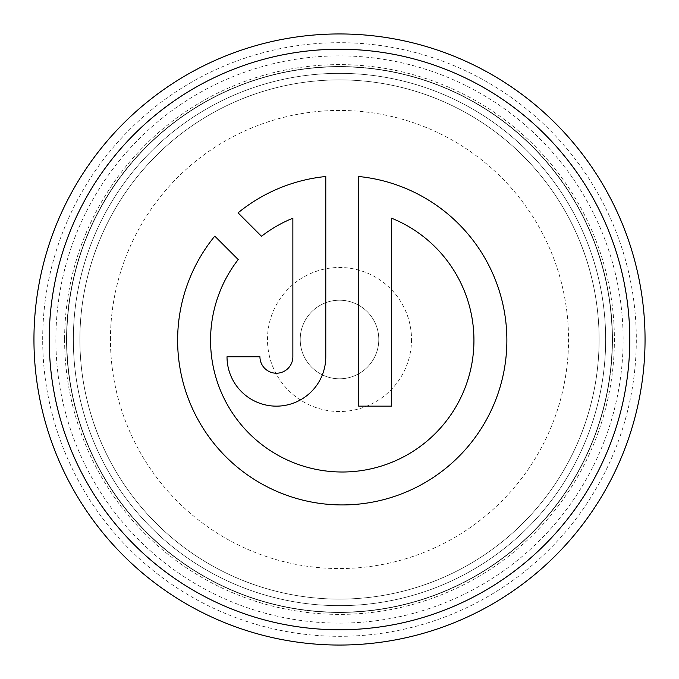 <?xml version="1.0" encoding="UTF-8"?>
<svg xmlns="http://www.w3.org/2000/svg" width="679" height="679" viewBox="0 0 679 679"><rect width="100%" height="100%" fill="white"/><g stroke="black" fill="none" stroke-linecap="round" stroke-linejoin="round"><path stroke-width="0.51" stroke-dasharray="3.4 2.55" d="M66.797 339.5A272.703 272.703 0 0 1 339.5 66.797A272.703 272.703 0 0 1 612.203 339.5A272.703 272.703 0 0 1 339.5 612.203A272.703 272.703 0 0 1 66.797 339.5A272.703 272.703 0 0 1 339.5 66.797A272.703 272.703 0 0 1 612.203 339.5A272.703 272.703 0 0 1 339.5 612.203A272.703 272.703 0 0 1 66.797 339.5A272.703 272.703 0 0 1 339.5 66.797A272.703 272.703 0 0 1 612.203 339.5A272.703 272.703 0 0 1 339.5 612.203A272.703 272.703 0 0 1 66.797 339.5A272.703 272.703 0 0 1 339.5 66.797A272.703 272.703 0 0 1 612.203 339.5A272.703 272.703 0 0 1 339.5 612.203A272.703 272.703 0 0 1 66.797 339.5A272.703 272.703 0 0 1 339.5 66.797A272.703 272.703 0 0 1 612.203 339.5A272.703 272.703 0 0 1 339.5 612.203A272.703 272.703 0 0 1 66.797 339.5A272.703 272.703 0 0 1 339.5 66.797A272.703 272.703 0 0 1 612.203 339.5A272.703 272.703 0 0 1 339.5 612.203A272.703 272.703 0 0 1 66.797 339.5A272.703 272.703 0 0 1 339.5 66.797A272.703 272.703 0 0 1 612.203 339.5A272.703 272.703 0 0 0 339.5 66.797A272.703 272.703 0 0 0 66.797 339.5A272.703 272.703 0 0 1 339.5 66.797A272.703 272.703 0 0 1 612.203 339.5A272.703 272.703 0 0 1 339.5 612.203A272.703 272.703 0 0 1 66.797 339.5A272.703 272.703 0 0 1 339.5 66.797A272.703 272.703 0 0 1 612.203 339.5A272.703 272.703 0 0 1 339.5 612.203A272.703 272.703 0 0 1 66.797 339.5A272.703 272.703 0 0 1 339.5 66.797A272.703 272.703 0 0 1 612.203 339.5A272.703 272.703 0 0 1 339.5 612.203A272.703 272.703 0 0 1 66.797 339.5A272.703 272.703 0 0 1 339.5 66.797A272.703 272.703 0 0 1 612.203 339.5A272.703 272.703 0 0 1 339.5 612.203A272.703 272.703 0 0 1 66.797 339.5A272.703 272.703 0 0 1 339.5 66.797A272.703 272.703 0 0 1 612.203 339.5A272.703 272.703 0 0 1 339.5 612.203A272.703 272.703 0 0 1 66.797 339.5A272.703 272.703 0 0 0 339.5 612.203A272.703 272.703 0 0 0 612.203 339.5A272.703 272.703 0 0 0 339.5 66.797A272.703 272.703 0 0 0 66.797 339.5A272.703 272.703 0 0 0 339.5 612.203A272.703 272.703 0 0 0 612.203 339.5A272.703 272.703 0 0 1 339.5 612.203A272.703 272.703 0 0 1 66.797 339.5A272.703 272.703 0 0 0 339.5 612.203A272.703 272.703 0 0 0 612.203 339.5A272.703 272.703 0 0 0 339.5 66.797A272.703 272.703 0 0 0 66.797 339.5A272.703 272.703 0 0 0 339.5 612.203A272.703 272.703 0 0 0 612.203 339.5A272.703 272.703 0 0 0 339.5 66.797A272.703 272.703 0 0 0 66.797 339.5A272.703 272.703 0 0 1 339.5 66.797A272.703 272.703 0 0 1 612.203 339.5M79.893 339.5A259.607 259.607 0 0 1 339.5 79.893A259.607 259.607 0 0 1 599.107 339.5A259.607 259.607 0 0 1 339.5 599.107A259.607 259.607 0 0 1 79.893 339.5A259.607 259.607 0 0 1 339.5 79.893A259.607 259.607 0 0 1 599.107 339.5A259.607 259.607 0 0 1 339.5 599.107A259.607 259.607 0 0 1 79.893 339.5A259.607 259.607 0 0 1 339.5 79.893A259.607 259.607 0 0 1 599.107 339.5A259.607 259.607 0 0 1 339.5 599.107A259.607 259.607 0 0 1 79.893 339.5A259.607 259.607 0 0 1 339.5 79.893A259.607 259.607 0 0 1 599.107 339.5A259.607 259.607 0 0 1 339.5 599.107A259.607 259.607 0 0 1 79.893 339.5A259.607 259.607 0 0 1 339.5 79.893A259.607 259.607 0 0 1 599.107 339.5A259.607 259.607 0 0 1 339.5 599.107A259.607 259.607 0 0 1 79.893 339.5A259.607 259.607 0 0 1 339.5 79.893A259.607 259.607 0 0 1 599.107 339.5A259.607 259.607 0 0 1 339.5 599.107A259.607 259.607 0 0 1 79.893 339.5M605.66 339.5A266.16 266.16 0 0 0 339.5 73.34A266.16 266.16 0 0 0 73.34 339.5A266.16 266.16 0 0 0 339.5 605.66A266.16 266.16 0 0 0 605.66 339.5A266.16 266.16 0 0 0 339.5 73.34A266.16 266.16 0 0 0 73.34 339.5A266.16 266.16 0 0 0 339.5 605.66A266.16 266.16 0 0 0 605.66 339.5A266.16 266.16 0 0 0 339.5 73.34A266.16 266.16 0 0 0 73.34 339.5M55.882 339.5A283.618 283.618 0 0 0 339.5 623.118A283.618 283.618 0 0 0 623.118 339.5A283.618 283.618 0 0 0 339.5 55.882A283.618 283.618 0 0 0 55.882 339.5M64.615 339.5A274.885 274.885 0 0 0 339.5 614.385A274.885 274.885 0 0 0 614.385 339.5A274.885 274.885 0 0 0 339.5 64.615A274.885 274.885 0 0 0 64.615 339.5M42.684 339.5A296.816 296.816 0 0 1 339.5 42.684A296.816 296.816 0 0 1 636.316 339.5A296.816 296.816 0 0 1 339.5 636.316A296.816 296.816 0 0 1 42.684 339.5M645.05 339.5A305.55 305.55 0 0 0 339.5 33.95A305.55 305.55 0 0 0 33.95 339.5A305.55 305.55 0 0 0 339.5 645.05A305.55 305.55 0 0 0 645.05 339.5M177.626 340.306A164.624 164.624 0 0 0 342.25 504.93A164.624 164.624 0 0 0 506.874 340.306A164.624 164.624 0 0 0 358.716 176.506L358.716 406.152L391.639 406.152L391.639 218.222A131.701 131.701 0 0 1 342.25 472.007A131.701 131.701 0 0 1 238.219 259.556L214.785 236.122A164.624 164.624 0 0 0 177.626 340.306M612.466 339.5A272.966 272.966 0 0 0 339.5 66.534A272.966 272.966 0 0 0 66.534 339.5A272.966 272.966 0 0 0 339.5 612.466A272.966 272.966 0 0 0 612.466 339.5A272.966 272.966 0 0 0 339.5 66.534A272.966 272.966 0 0 0 66.534 339.5A272.966 272.966 0 0 0 339.5 612.466A272.966 272.966 0 0 0 612.466 339.5M411.525 339.5A72.025 72.025 0 0 1 339.5 411.525A72.025 72.025 0 0 1 267.475 339.5A72.025 72.025 0 0 1 339.5 267.475A72.025 72.025 0 0 1 411.525 339.5M378.789 339.5A39.289 39.289 0 0 1 339.5 378.789A39.289 39.289 0 0 1 300.211 339.5A39.289 39.289 0 0 1 339.5 300.211A39.289 39.289 0 0 1 378.789 339.5A39.289 39.289 0 0 1 339.5 378.789A39.289 39.289 0 0 1 300.211 339.5A39.289 39.289 0 0 1 339.5 300.211A39.289 39.289 0 0 1 378.789 339.5M261.5 236.275A131.701 131.701 0 0 1 292.861 218.222L292.861 356.772A16.466 16.466 0 0 1 276.404 373.229A16.466 16.466 0 0 1 259.938 356.772L227.015 356.772A49.389 49.389 0 0 0 276.404 406.152A49.389 49.389 0 0 0 325.784 356.772L325.784 176.506A164.624 164.624 0 0 0 238.066 212.841L261.5 236.275M110.448 339.5A229.052 229.052 0 0 1 339.5 110.448A229.052 229.052 0 0 1 568.552 339.5A229.052 229.052 0 0 1 339.5 568.552A229.052 229.052 0 0 1 110.448 339.5"/><path stroke-width="1.02" d="M33.95 339.5A305.55 305.55 0 0 1 339.5 33.95A305.55 305.55 0 0 1 645.05 339.5A305.55 305.55 0 0 1 339.5 645.05A305.55 305.55 0 0 1 33.95 339.5M629.773 339.5A290.272 290.272 0 0 0 339.5 49.227A290.272 290.272 0 0 0 49.227 339.5A290.272 290.272 0 0 0 339.5 629.773A290.272 290.272 0 0 0 629.773 339.5M177.626 340.306A164.624 164.624 0 0 0 342.25 504.93A164.624 164.624 0 0 0 506.874 340.306A164.624 164.624 0 0 0 358.716 176.506L358.716 406.152L391.639 406.152L391.639 218.222A131.701 131.701 0 0 1 342.25 472.007A131.701 131.701 0 0 1 238.219 259.556L214.785 236.122A164.624 164.624 0 0 0 177.626 340.306M259.938 356.772L227.015 356.772A49.389 49.389 0 0 0 276.404 406.152A49.389 49.389 0 0 0 325.784 356.772L325.784 176.506A164.624 164.624 0 0 0 238.066 212.841L261.5 236.275A131.701 131.701 0 0 1 292.861 218.222L292.861 356.772A16.466 16.466 0 0 1 276.404 373.229A16.466 16.466 0 0 1 259.938 356.772"/></g></svg>
